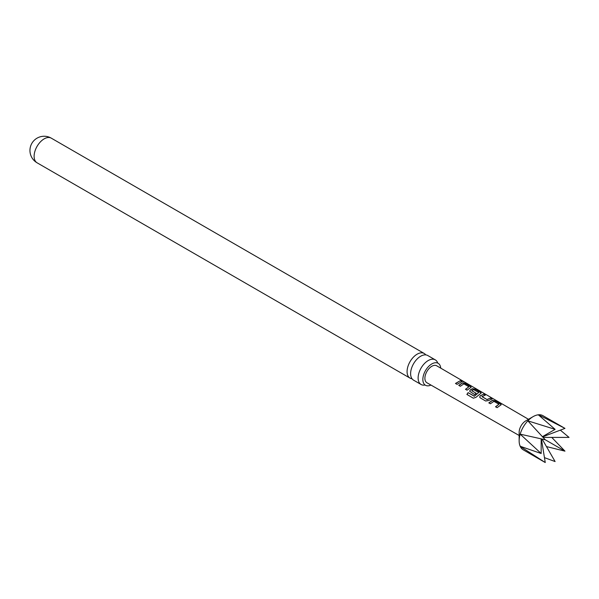 <?xml version="1.0" encoding="UTF-8"?>
<svg xmlns="http://www.w3.org/2000/svg" width="599" height="599" viewBox="0 0 599 599"><rect width="100%" height="100%" fill="white"/><g stroke="black" fill="none" stroke-linecap="round" stroke-linejoin="round"><path stroke-width="0.9" d="M463.551 381.443L461.627 380.702L463.903 381.922M421.067 384.491L413.557 380.155A14.219 8.206 -60 0 1 410.615 373.641A14.219 8.206 -60 0 1 420.67 356.233A14.219 8.206 -60 0 1 427.776 355.529L435.286 359.864A14.219 8.206 120 0 0 428.18 360.568A14.219 8.206 120 0 0 418.124 377.976A14.219 8.206 120 0 0 421.067 384.491A14.219 8.206 120 0 0 424.916 385.037M520.172 434.155L545.247 439.763L527.846 420.85L555.108 429.356L538.329 414.8A19.722 11.388 120 0 0 533.088 416.642L525.75 420.88A9.337 5.391 120 0 0 519.146 432.321L519.146 440.797A19.722 11.388 120 0 0 520.172 446.255L541.167 453.503L520.172 434.155A19.722 11.388 120 0 0 519.146 440.797M527.659 421.052A19.722 11.388 120 0 0 520.246 433.893M533.088 416.642A19.722 11.388 120 0 0 527.846 420.85M538.067 414.972L538.523 414.778L564.969 428.382L542.552 436.881M564.962 428.382L542.949 415.669A19.722 11.388 120 0 0 538.523 414.778M488.829 402.857L492.4 400.342L495.246 400.821L501.258 404.662L497.095 407.664L495.553 406.766L498.922 404.235L493.943 401.337L490.371 403.748L488.829 402.857M495.613 406.893L498.922 404.235M485.647 401.001L480.256 397.863L479.694 397.1L480.226 395.767L483.79 394.157L485.332 395.055L481.97 396.643L486.957 399.54L490.514 398.073L492.056 398.964L488.499 400.574L485.647 401.001M481.97 396.508L486.957 399.54M468.081 392.644L474.371 396.141L478.728 392.487L473.539 389.575L471.787 390.72L476.168 393.266L474.655 394.606L469.676 391.267L470.215 389.942L472.379 388.691L475.209 389.17L481.229 393.011L475.906 397.362L473.345 398.2L466.876 394.427L468.081 392.644L474.183 396.194M474.258 396.291L478.728 392.487M471.787 390.585L476.19 393.423M458.789 385.367L462.368 382.866L465.198 383.345L471.211 387.186L467.055 390.181L465.513 389.283L468.882 386.767L463.903 383.869L460.332 386.265L458.789 385.367M465.565 389.41L468.882 386.767M455.502 383.45L460.474 380.597L462.009 381.488L457.044 384.348L455.502 383.45M528.498 419.3L436.723 365.802A9.786 5.653 120 0 0 429.176 368.415A9.786 5.653 120 0 0 424.893 378.269A9.786 5.653 120 0 0 426.93 382.761L519.146 435.488M425.784 354.893A14.219 8.206 120 0 0 424.242 353.485A14.219 8.206 120 0 0 417.129 354.189A14.219 8.206 120 0 0 407.08 371.605A14.219 8.206 120 0 0 410.023 378.111A14.219 8.206 120 0 0 412.015 378.748M430.966 385.067A12.676 7.315 -60 0 1 425.477 385.254A12.676 7.315 -60 0 1 422.857 379.452A12.676 7.315 -60 0 1 428.39 366.693A12.676 7.315 -60 0 1 438.154 363.301A12.676 7.315 -60 0 1 440.737 368.145M437.689 362.919A14.219 8.206 120 0 0 435.286 359.864M545.247 462.533L520.246 446.427A19.722 11.388 120 0 0 523.234 449.819L545.247 462.533L541.399 438.872M542.102 439.037L555.108 461.559L544.454 457.643M551.746 437.405L564.969 451.152L546.453 446.577M560.335 430.134L569.05 437.405L543.046 437.405M520.246 446.427L520.187 445.941M541.167 453.503L541.167 438.82M564.969 451.152L545.247 439.763M555.108 429.356L542.387 436.701M455.554 383.577L460.474 380.597M460.414 380.784L461.956 381.675M461.926 381.196C461.26 380.537 461.769 380.679 463.454 381.623M458.841 385.494L462.346 383.053L465.198 383.345M465.138 383.532L470.589 386.482M470.537 386.669L471.158 387.283M466.973 394.486L468.163 392.742M469.698 391.327L470.237 390.091L472.356 388.871L475.157 389.357L480.6 392.308M480.548 392.495L481.177 393.109M479.717 397.159L480.226 395.767M486.972 399.698L490.514 398.073M490.461 398.26L492.004 399.159M480.248 395.917L483.79 394.157M483.73 394.344L485.272 395.243M488.881 402.977L492.378 400.521L495.246 400.821M495.186 401.008L500.644 403.958M500.584 404.145L501.206 404.759M37.056 162.786A14.219 14.219 0 0 1 29.95 150.469A14.219 14.219 0 0 1 51.274 138.152A14.219 8.206 120 0 0 44.169 138.863A14.219 8.206 120 0 0 34.113 156.272A14.219 8.206 120 0 0 37.056 162.786L410.023 378.111M51.274 138.152L424.242 353.485"/></g></svg>
